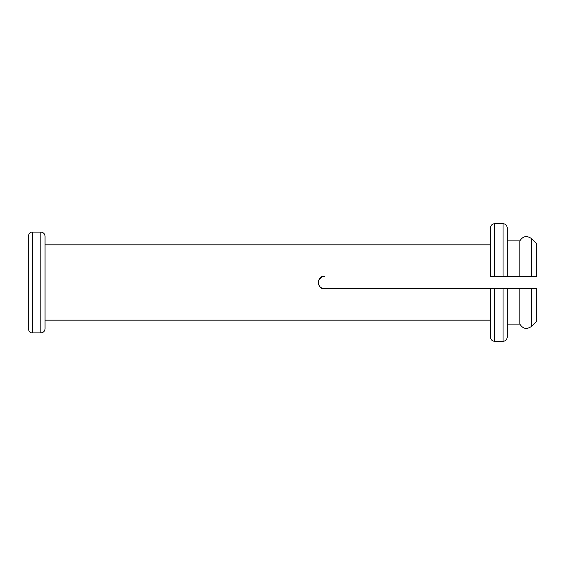 <?xml version="1.0" encoding="UTF-8"?>
<svg xmlns="http://www.w3.org/2000/svg" width="565" height="565" viewBox="0 0 565 565"><rect width="100%" height="100%" fill="white"/><g stroke="black" fill="none" stroke-linecap="round" stroke-linejoin="round"><path stroke-width="0.85" d="M324.056 288.779L323.378 288.687M322.149 288.32L320.094 286.942M320.171 287.02L318.745 284.915L320.171 287.02M318.745 280.085L322.227 276.645L318.745 280.085M323.364 276.313L324.035 276.221M324.564 276.2C316.435 275.805 316.435 289.195 324.564 288.8L503.034 288.8L503.034 341.324L494.629 341.324C492.101 341.055 490.695 339.657 490.434 337.121L490.434 288.8L324.6 288.8C320.751 288.447 318.639 286.342 318.264 282.5C318.646 278.651 320.758 276.553 324.607 276.2L324.564 276.2M494.601 276.2L490.427 276.2L490.434 227.879C490.695 225.343 492.101 223.945 494.629 223.676L503.034 223.676C505.569 223.945 506.967 225.343 507.236 227.879L507.243 276.2L494.601 276.2M536.75 276.2L507.236 276.2L507.236 227.879C506.967 225.343 505.569 223.945 503.034 223.676L503.034 276.2L490.434 276.2L490.434 227.879C490.695 225.343 492.101 223.945 494.629 223.676L494.629 276.2L494.629 223.676L503.034 223.676L503.034 276.2L519.842 276.2L519.842 240.902C522.893 236.121 526.75 235.337 531.432 238.543L536.75 243.861L536.75 276.2L531.432 276.2L531.432 238.543L536.75 243.861M503.062 288.8L490.427 288.8L490.434 337.121C490.695 339.657 492.101 341.055 494.629 341.324L494.629 288.8L494.629 341.324L503.034 341.324L503.034 288.8L507.243 288.8L507.236 337.121C506.967 339.657 505.569 341.055 503.034 341.324C505.569 341.055 506.967 339.657 507.236 337.121L507.236 288.8L519.842 288.8L507.236 288.8M531.94 288.8L519.842 288.8L531.432 288.8L531.432 326.457C526.75 329.663 522.893 328.879 519.842 324.098L507.236 324.098L519.842 324.098L519.842 288.8L519.842 324.098C522.893 328.879 526.75 329.663 531.432 326.457L531.432 288.8L536.75 288.8L531.94 288.8M507.236 240.902L519.842 240.902L519.842 276.2L531.432 276.2L531.432 238.543C526.75 235.337 522.893 236.121 519.842 240.902L507.236 240.902M322.205 276.659L320.044 278.107M536.75 321.139L531.432 326.457L536.75 321.139L536.75 288.8M45.059 328.717C44.79 331.252 43.392 332.651 40.857 332.919L40.857 232.081C43.392 232.349 44.79 233.748 45.059 236.283L45.059 328.717C44.79 331.252 43.392 332.651 40.857 332.919L40.857 232.081C43.392 232.349 44.79 233.748 45.059 236.283L45.059 328.717M490.434 244.836L45.059 244.836L490.434 244.836M45.059 320.164L490.434 320.164L45.059 320.164M28.25 282.5L28.25 328.717L28.25 282.5M28.25 328.717L28.25 236.283C29.013 233.253 30.411 231.855 32.452 232.081L32.452 332.919C30.411 333.145 29.013 331.747 28.25 328.717M40.857 232.081L32.452 232.081L32.452 332.919L40.857 332.919"/></g></svg>
